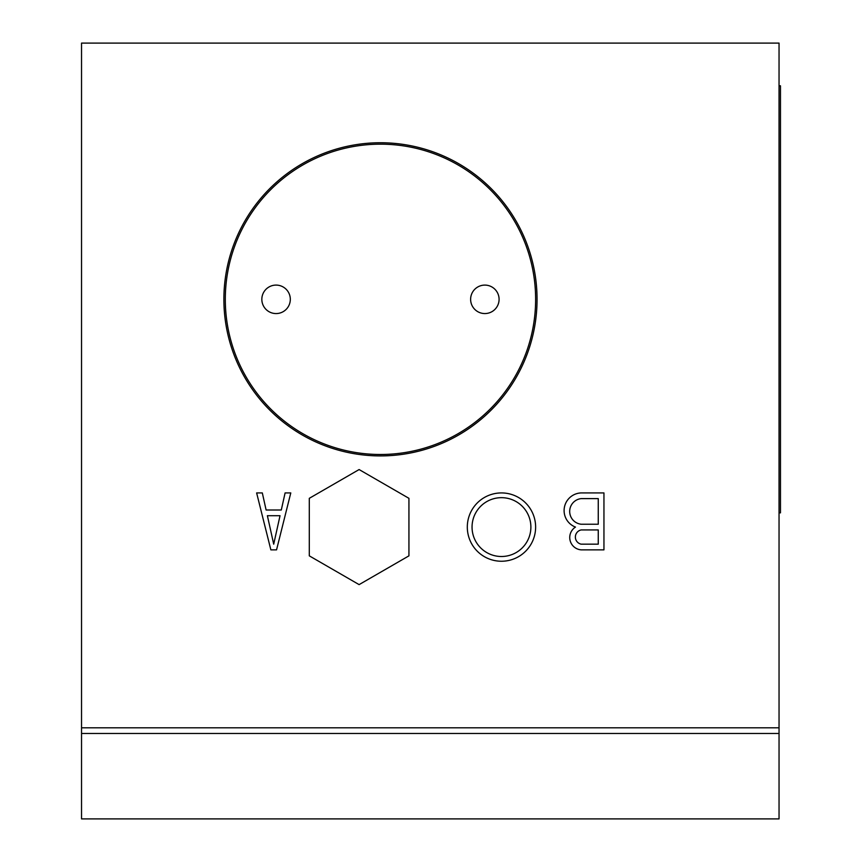 <?xml version="1.0" encoding="UTF-8"?>
<svg xmlns="http://www.w3.org/2000/svg" width="862" height="862" viewBox="0 0 862 862"><rect width="100%" height="100%" fill="white"/><g stroke="black" fill="none" stroke-linecap="round" stroke-linejoin="round"><path stroke-width="1.29" d="M598.26 544.17L598.26 529.936L581.182 529.936A7.262 7.262 0 0 0 581.182 544.17L598.26 544.17M581.182 524.236L598.26 524.236L598.26 498.613L581.182 498.613A12.887 12.887 0 0 0 581.182 524.236M575.482 527.081A12.37 12.37 0 0 0 581.182 549.859L603.95 549.859L603.95 492.924L581.182 492.924A17.66 17.66 0 0 0 575.482 527.081M273.707 544.17L280.031 515.702L267.382 515.702L273.707 544.17M270.862 549.859L276.551 549.859L290.785 492.924L285.096 492.924L281.292 510.002L266.11 510.002L262.317 492.924L256.628 492.924L270.862 549.859M530.884 527.081A29.427 29.427 0 0 1 486.75 552.564A29.427 29.427 0 0 1 486.75 501.609A29.427 29.427 0 0 1 530.884 527.081M535.625 527.081A34.168 34.168 0 0 1 484.379 556.669A34.168 34.168 0 0 1 484.379 497.503A34.168 34.168 0 0 1 535.625 527.081M779.043 512.847L780.466 512.847L780.466 85.801L779.043 85.801M290.311 299.329A14.234 14.234 0 0 1 268.955 311.656A14.234 14.234 0 0 1 268.955 287.003A14.234 14.234 0 0 1 290.311 299.329M499.087 299.329A14.234 14.234 0 0 1 477.742 311.656A14.234 14.234 0 0 1 477.742 287.003A14.234 14.234 0 0 1 499.087 299.329M535.625 299.329A155.16 155.16 0 0 1 302.885 433.705A155.16 155.16 0 0 1 302.885 164.954A155.16 155.16 0 0 1 535.625 299.329M537.048 299.329A156.582 156.582 0 0 1 302.174 434.933A156.582 156.582 0 0 1 302.174 163.726A156.582 156.582 0 0 1 537.048 299.329M81.534 733.487L81.534 43.1L779.043 43.1L779.043 733.487L81.534 733.487L81.534 818.9L779.043 818.9L779.043 733.487M81.534 727.797L779.043 727.797M359.109 584.619L408.933 555.85L408.933 498.322L359.109 469.553L309.296 498.322L309.296 555.85L359.109 584.619"/></g></svg>
